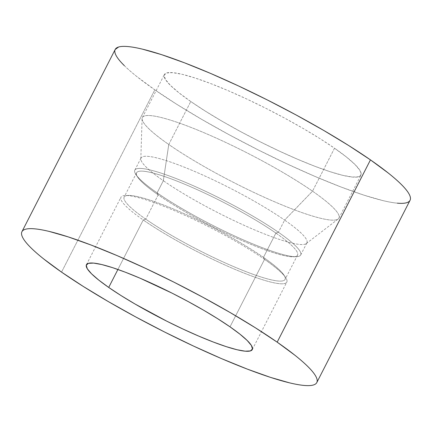 <?xml version="1.0" encoding="UTF-8"?>
<svg xmlns="http://www.w3.org/2000/svg" width="432" height="432" viewBox="0 0 432 432"><rect width="100%" height="100%" fill="white"/><g stroke="black" fill="none" stroke-linecap="round" stroke-linejoin="round"><path stroke-width="0.32" stroke-dasharray="2.16 1.62" d="M275.891 233.075A90.391 13.289 27.1 0 1 293.242 256.797A90.391 13.289 27.1 0 1 158.193 194.848L157.113 192.861A93.15 13.694 -152.9 0 0 296.287 256.7A93.15 13.694 -152.9 0 0 278.408 232.259L275.891 233.075L263.455 257.38L264.535 259.367A93.15 13.694 27.1 0 1 285.622 277.533A93.15 13.694 27.1 0 1 241.504 272.074A93.15 13.694 27.1 0 1 143.24 219.969L145.757 219.148A90.391 13.289 -152.9 0 0 241.11 269.708A90.391 13.289 -152.9 0 0 283.921 275.011A90.391 13.289 -152.9 0 0 263.455 257.38A90.391 13.289 27.1 0 1 285.071 279.445A90.391 13.289 27.1 0 1 231.455 265.669A90.391 13.289 27.1 0 1 145.757 219.148L158.193 194.848A90.391 13.289 -152.9 0 0 243.896 241.364A90.391 13.289 -152.9 0 0 297.513 255.139A90.391 13.289 -152.9 0 0 275.891 233.075A90.391 13.289 -152.9 0 0 190.193 186.559A90.391 13.289 -152.9 0 0 136.577 172.784A90.391 13.289 -152.9 0 0 158.193 194.848L145.757 219.148A90.391 13.289 27.1 0 1 124.141 197.089A90.391 13.289 27.1 0 1 177.757 210.859A90.391 13.289 27.1 0 1 263.455 257.38L275.891 233.075L278.408 232.259A93.15 13.694 27.1 0 1 300.688 254.993A93.15 13.694 27.1 0 1 245.43 240.797A93.15 13.694 27.1 0 1 157.113 192.861L163.334 180.706A93.15 13.694 -152.9 0 0 251.651 228.647A93.15 13.694 -152.9 0 0 306.904 242.843A93.15 13.694 -152.9 0 0 284.629 220.104L278.408 232.259L284.629 220.104A93.15 13.694 27.1 0 1 306.272 243.583A93.15 13.694 27.1 0 1 248.913 227.453A93.15 13.694 27.1 0 1 163.334 180.706L168.772 144.488A110.403 16.227 -152.9 0 0 270.2 199.886A110.403 16.227 -152.9 0 0 338.18 219.008A110.403 16.227 -152.9 0 0 312.525 191.182L284.629 220.104L312.525 191.182A110.403 16.227 27.1 0 1 338.931 218.128A110.403 16.227 27.1 0 1 273.445 201.301A110.403 16.227 27.1 0 1 168.772 144.488L190.76 101.515A110.403 16.227 -152.9 0 0 295.434 158.333A110.403 16.227 -152.9 0 0 360.92 175.154A110.403 16.227 -152.9 0 0 334.514 148.208L312.525 191.182L334.514 148.208A110.403 16.227 -152.9 0 0 229.84 91.395A110.403 16.227 -152.9 0 0 164.354 74.569A110.403 16.227 -152.9 0 0 190.76 101.515L168.772 144.488A110.403 16.227 27.1 0 1 142.366 117.542A110.403 16.227 27.1 0 1 207.851 134.363A110.403 16.227 27.1 0 1 312.525 191.182A110.403 16.227 -152.9 0 0 204.649 132.986A110.403 16.227 -152.9 0 0 142.09 118.66A110.403 16.227 -152.9 0 0 168.772 144.488L163.334 180.706A93.15 13.694 27.1 0 1 140.821 158.917A93.15 13.694 27.1 0 1 193.606 171.007A93.15 13.694 27.1 0 1 284.629 220.104A93.15 13.694 -152.9 0 0 196.312 172.168A93.15 13.694 -152.9 0 0 141.053 157.972A93.15 13.694 -152.9 0 0 163.334 180.706L157.113 192.861A93.15 13.694 27.1 0 1 134.838 170.122A93.15 13.694 27.1 0 1 190.091 184.318A93.15 13.694 27.1 0 1 278.408 232.259A93.15 13.694 -152.9 0 0 180.144 180.149A93.15 13.694 -152.9 0 0 136.026 174.69A93.15 13.694 -152.9 0 0 157.113 192.861L158.193 194.848A90.391 13.289 27.1 0 1 137.727 177.217A90.391 13.289 27.1 0 1 180.544 182.515A90.391 13.289 27.1 0 1 275.891 233.075M115.214 49.421A165.602 24.343 -152.9 0 0 154.818 89.84L61.544 272.117L154.818 89.84L176.623 104.22L201.733 119.389L229.187 134.768L257.92 149.769L286.843 163.814L314.825 176.359L340.81 186.926L363.787 195.107L382.876 200.588C388.525 201.944 393.347 202.802 397.348 203.164M264.535 259.367L230.008 326.835L264.535 259.367A93.15 13.694 -152.9 0 0 176.218 211.426A93.15 13.694 -152.9 0 0 120.965 197.235A93.15 13.694 -152.9 0 0 143.24 219.969A93.15 13.694 -152.9 0 0 231.557 267.91A93.15 13.694 -152.9 0 0 286.816 282.101A93.15 13.694 -152.9 0 0 264.535 259.367L263.455 257.38A90.391 13.289 -152.9 0 0 128.407 195.431A90.391 13.289 -152.9 0 0 145.757 219.148L143.24 219.969L117.909 269.471L143.24 219.969A93.15 13.694 27.1 0 1 125.366 195.523A93.15 13.694 27.1 0 1 264.535 259.367M115.182 49.491L114.874 50.431M124.319 65.626C127.748 69.007 132.025 72.738 137.16 76.81L154.818 89.84A165.602 24.343 -152.9 0 0 311.828 175.068A165.602 24.343 -152.9 0 0 410.06 200.302M190.76 101.515L178.983 92.826L170.424 85.374L165.407 79.434L164.128 75.238L166.633 72.954L172.832 72.662L182.477 74.38L195.205 78.035L210.524 83.489L227.842 90.531L246.505 98.896L265.783 108.259L284.936 118.26L303.237 128.509L319.977 138.623L334.514 148.208L346.291 156.897L354.85 164.354L359.867 170.294L361.147 174.485L358.641 176.769L352.442 177.061L342.797 175.349L330.07 171.693L314.75 166.239L297.432 159.192L278.775 150.827L259.497 141.469L240.338 131.468L222.037 121.214L205.297 111.1L190.76 101.515M293.242 256.797L296.287 256.7M283.921 275.011L285.622 277.533M297.513 255.139L285.071 279.445M300.688 254.993L306.904 242.843M306.272 243.583L338.18 219.008M338.931 218.128L360.92 175.154M252.288 349.574L286.816 282.101M86.438 264.703L120.965 197.235M142.366 117.542L164.354 74.569M140.821 158.917L142.09 118.66M134.838 170.122L141.053 157.972M136.577 172.784L124.141 197.089M128.407 195.431L125.366 195.523M137.727 177.217L136.026 174.69"/><path stroke-width="0.65" d="M397.348 203.164C401.35 203.521 404.444 203.375 406.642 202.727C408.839 202.073 410.092 200.934 410.4 199.298C410.708 197.662 410.071 195.566 408.483 193.007C406.89 190.447 404.384 187.477 400.955 184.097C397.532 180.716 393.25 176.99 388.114 172.913L370.456 159.883A165.602 24.343 -152.9 0 0 213.446 74.66A165.602 24.343 -152.9 0 0 115.214 49.421L21.94 231.698A165.602 24.343 27.1 0 1 120.172 256.932A165.602 24.343 27.1 0 1 277.182 342.16L370.456 159.883L348.651 145.508L323.541 130.334L296.087 114.955L267.354 99.954L238.437 85.914L210.449 73.364L184.464 62.802L161.487 54.616L142.398 49.135C136.75 47.779 131.927 46.921 127.926 46.564C123.93 46.202 120.83 46.348 118.633 47.002L115.182 49.491M316.786 382.579L410.06 200.302A165.602 24.343 -152.9 0 0 370.456 159.883L277.182 342.16A165.602 24.343 27.1 0 1 316.786 382.579A165.602 24.343 27.1 0 1 218.554 357.34A165.602 24.343 27.1 0 1 61.544 272.117L83.349 286.492L108.459 301.666L135.913 317.045L164.646 332.046L193.563 346.086L221.551 358.636L247.536 369.198L270.513 377.384L289.602 382.865C295.25 384.221 300.073 385.079 304.074 385.436C308.07 385.798 311.17 385.652 313.367 384.998C315.565 384.35 316.818 383.206 317.126 381.569C317.434 379.933 316.796 377.838 315.203 375.284C313.616 372.724 311.11 369.754 307.681 366.374C304.252 362.993 299.975 359.262 294.84 355.19L277.182 342.16L255.377 327.78L230.267 312.611L202.813 297.232L174.08 282.231L145.157 268.186L117.175 255.641L91.19 245.074L68.213 236.893L49.124 231.412C43.475 230.056 38.653 229.198 34.652 228.836C30.65 228.479 27.556 228.625 25.358 229.273C23.161 229.927 21.908 231.066 21.6 232.702C21.292 234.338 21.929 236.434 23.517 238.993C25.11 241.553 27.616 244.523 31.045 247.903C34.468 251.284 38.75 255.01 43.886 259.087L61.544 272.117A165.602 24.343 27.1 0 1 21.94 231.698M230.008 326.835A93.15 13.694 27.1 0 1 252.288 349.574A93.15 13.694 27.1 0 1 197.035 335.378A93.15 13.694 27.1 0 1 108.713 287.437L117.909 269.471L108.713 287.437A93.15 13.694 27.1 0 1 86.438 264.703A93.15 13.694 27.1 0 1 141.691 278.899A93.15 13.694 27.1 0 1 230.008 326.835L239.944 334.168L247.169 340.459L251.397 345.47L252.477 349.007L250.366 350.935L245.138 351.178L237.001 349.736L226.26 346.648L213.332 342.047L198.72 336.101L182.979 329.049L166.709 321.149L135.103 304.058L120.982 295.526L108.713 287.437L98.782 280.109L91.557 273.818L87.323 268.807L86.249 265.27L88.36 263.342L93.587 263.093L101.725 264.541L112.466 267.624L125.388 272.225L140.006 278.17L172.017 293.128L188.179 301.563L203.618 310.214L217.744 318.751L230.008 326.835M114.874 50.431C114.566 52.067 115.204 54.162 116.797 56.716C118.384 59.276 120.89 62.246 124.319 65.626"/></g></svg>
